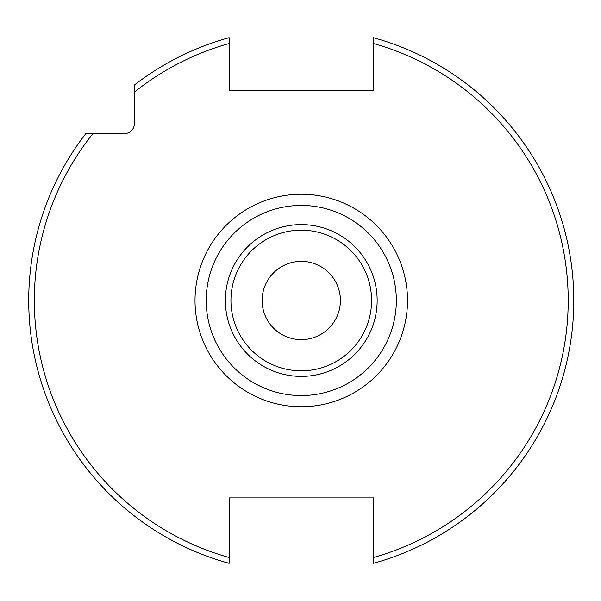 <?xml version="1.0" encoding="UTF-8"?>
<svg xmlns="http://www.w3.org/2000/svg" width="601" height="601" viewBox="0 0 601 601"><rect width="100%" height="100%" fill="white"/><g stroke="black" fill="none" stroke-linecap="round" stroke-linejoin="round"><path stroke-width="0.9" d="M373.401 563.317L373.401 497.898L229.131 497.898L229.131 557.51A266.942 266.942 0 0 1 92.945 133.58L124.557 133.58A9.789 9.789 0 0 0 134.346 123.798L134.346 92.178A266.942 266.942 0 0 1 229.131 43.49L229.131 90.804L373.401 90.804L373.401 37.683A272.538 272.538 0 0 1 373.401 563.317A272.538 272.538 0 0 0 373.401 37.683M92.945 133.58L85.823 133.58A272.538 272.538 0 0 0 229.131 563.317L229.131 557.51M229.131 43.49L229.131 37.683A272.538 272.538 0 0 0 134.346 85.057L134.346 92.178M229.131 549.953L229.131 563.317A272.538 272.538 0 0 1 85.823 133.58M301.266 395.563A95.063 95.063 0 0 0 396.329 300.5A95.063 95.063 0 0 0 301.266 205.437A95.063 95.063 0 0 0 206.203 300.5A95.063 95.063 0 0 0 301.266 395.563M301.266 261.36A39.14 39.14 0 0 1 340.406 300.5A39.14 39.14 0 0 1 301.266 339.64A39.14 39.14 0 0 1 262.119 300.5A39.14 39.14 0 0 1 301.266 261.36M373.401 557.51A266.942 266.942 0 0 0 373.401 43.49M301.266 194.251A106.249 106.249 0 0 0 195.017 300.5A106.249 106.249 0 0 0 301.266 406.749A106.249 106.249 0 0 0 407.508 300.5A106.249 106.249 0 0 0 301.266 194.251M134.346 85.057A272.538 272.538 0 0 1 229.131 37.683M301.266 376.399A75.899 75.899 0 0 1 225.367 300.5A75.899 75.899 0 0 1 301.266 224.601A75.899 75.899 0 0 1 377.158 300.5A75.899 75.899 0 0 1 301.266 376.399M301.266 370.825A70.325 70.325 0 0 1 230.942 300.5A70.325 70.325 0 0 1 301.266 230.175A70.325 70.325 0 0 1 371.583 300.5A70.325 70.325 0 0 1 301.266 370.825"/></g></svg>
